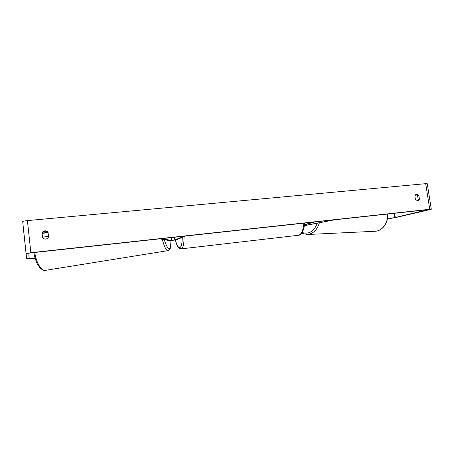 <?xml version="1.0" encoding="UTF-8"?>
<svg xmlns="http://www.w3.org/2000/svg" width="454" height="454" viewBox="0 0 454 454"><rect width="100%" height="100%" fill="white"/><g stroke="black" fill="none" stroke-linecap="round" stroke-linejoin="round"><path stroke-width="0.68" d="M304.328 225.706L334.065 219.918L304.345 225.57M304.435 224.855L314.588 221.989L304.464 224.594M174.796 240.041L171.504 240.455L161.698 238.639L159.933 238.889L169.853 240.688L176.441 239.86L185.289 236.074L183.552 236.262L174.796 240.041L174.444 237.255M42.046 232.947C42.568 231.739 43.505 231.041 44.861 230.853C46.229 230.774 47.295 231.273 48.062 232.346L48.578 237.028C46.836 239.576 44.827 239.78 42.557 237.641L42.046 232.947M42.057 233.078L44.804 231.131C46.166 231.052 47.233 231.551 47.993 232.624L48.499 237.209M416.624 194.176L414.854 195.827L415.45 199.624L417.93 200.833L419.439 199.221L418.843 195.43L416.624 194.176M417.311 200.878L418.202 199.544L417.606 195.77L415.716 194.511M387.427 218.896L395.298 217.46L428.48 209.583L30.861 252.895L28.829 253.258L29.028 258.303L35.174 258.485M431.294 209.22L427.254 183.728L425.687 183.671L27.41 220.604C24.522 220.911 22.955 221.24 22.7 221.609L26.599 258.576L35.281 258.842M387.404 219.027L396.921 217.279L430.579 209.47L431.3 209.237L429.745 209.288L30.861 252.696L26.116 253.559L26.599 258.576L23.529 229.889M418.202 199.544L419.439 199.221M417.606 195.77L418.843 195.43M47.732 232.272L42.074 233.22M45.871 231.188L43.357 231.614M42.511 237.209L48.396 236.284M171.504 240.455L171.147 237.612M162.294 239.32C164.263 246.709 166.153 250.483 167.969 250.653L168.059 250.642M45.61 270.312L45.406 270.346C41.365 271.134 36.15 262.605 34.759 252.469M170.982 240.671C170.534 251.936 168.275 251.601 164.217 239.667M30.861 252.696L27.41 220.604M429.745 209.288L425.687 183.671M29.204 258.332L28.931 255.812M395.298 217.46L394.651 213.267M394.849 217.551L394.197 213.318M26.116 253.559L22.7 221.609M298.074 235.354L298.573 235.274C301.564 234.224 303.317 230.184 303.828 223.158M184.069 236.596C184.052 243.821 183.172 247.89 181.424 248.809L181.135 248.871M175.38 240.115C176.822 245.37 178.32 247.85 179.875 247.561C181.367 246.794 182.167 243.395 182.281 237.363M374.601 231.296L375.203 231.268C382.404 230.95 388.454 222.596 387.387 214.055M319.389 222.772C317.221 229.82 313.254 233.731 307.489 234.502L301.547 233.305M302.092 232.539C308.987 234.531 314.06 231.409 317.312 223.181M47.92 232.505L42.103 233.481M171.022 240.671C170.63 245.234 171.935 248.349 167.969 250.653L45.406 270.346C44.032 270.726 42.279 269.948 40.139 268.019L37.869 264.915C36.695 263.082 34.504 257.367 33.874 252.566M175.329 240.126C177.02 244.462 176.629 247.748 181.248 248.854L298.692 235.251C300.644 235.433 304.538 230.28 304.589 223.079M307.489 234.502L375.203 231.268C382.643 230.91 388.652 222.494 387.574 214.038"/></g></svg>

